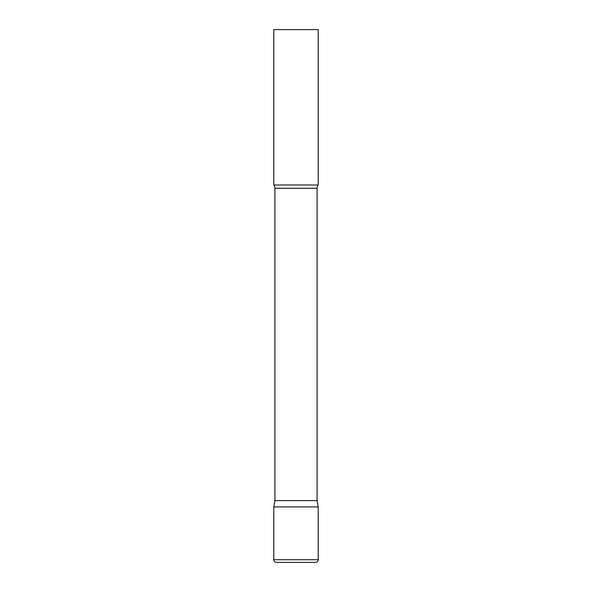 <?xml version="1.0" encoding="UTF-8"?>
<svg xmlns="http://www.w3.org/2000/svg" width="592" height="592" viewBox="0 0 592 592"><rect width="100%" height="100%" fill="white"/><g stroke="black" fill="none" stroke-linecap="round" stroke-linejoin="round"><path stroke-width="0.89" d="M273.8 559.736L273.8 506.9L274.91 500.603L317.09 500.603L318.2 506.9L273.8 506.9L318.2 506.9L318.2 559.736L273.8 559.736C273.955 561.357 274.843 562.245 276.464 562.4L315.536 562.4C317.157 562.245 318.045 561.357 318.2 559.736M317.09 500.603L317.09 188.256A5.328 5.328 0 0 1 318.2 185L318.2 29.6L273.8 29.6L273.8 185A5.328 5.328 0 0 1 274.91 188.256L317.09 188.256M274.91 500.603L274.91 188.256M273.8 185L318.2 185"/></g></svg>
